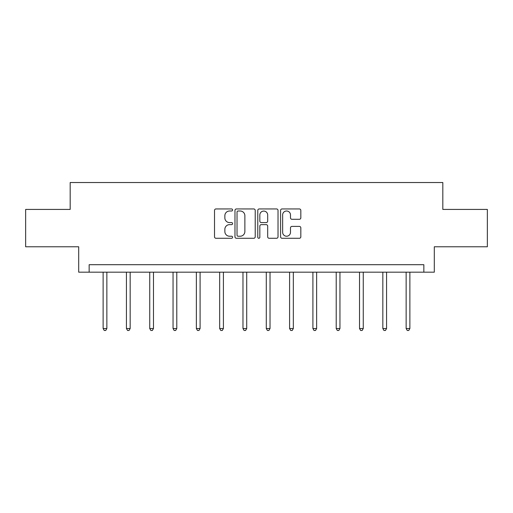 <?xml version="1.0" encoding="UTF-8"?>
<svg xmlns="http://www.w3.org/2000/svg" width="513" height="513" viewBox="0 0 513 513"><rect width="100%" height="100%" fill="white"/><g stroke="black" fill="none" stroke-linecap="round" stroke-linejoin="round"><path stroke-width="0.77" d="M232.594 209.971A1.026 1.026 0 0 0 231.568 208.945L215.986 208.945A1.468 1.468 0 0 0 214.517 210.413L214.517 236.814A1.468 1.468 0 0 0 215.986 238.282L231.568 238.282A1.026 1.026 0 0 0 232.594 237.256A1.026 1.026 0 0 0 231.568 236.224L229.548 236.224A4.694 4.694 0 0 1 224.854 231.536L224.854 229.33A4.694 4.694 0 0 1 229.548 224.643L231.568 224.643A1.026 1.026 0 0 0 232.594 223.61A1.026 1.026 0 0 0 231.568 222.584L229.548 222.584A4.694 4.694 0 0 1 224.854 217.89L224.854 215.691A4.694 4.694 0 0 1 229.548 211.003L231.568 211.003A1.026 1.026 0 0 0 232.594 209.971M299.361 219.288A1.468 1.468 0 0 0 300.83 217.82L300.83 210.413A1.468 1.468 0 0 0 299.361 208.945L282.054 208.945A1.468 1.468 0 0 0 280.592 210.413L280.592 236.814A1.468 1.468 0 0 0 282.054 238.282L299.361 238.282A1.468 1.468 0 0 0 300.83 236.814L300.83 227.868A1.468 1.468 0 0 0 299.361 226.4L291.955 226.4A1.468 1.468 0 0 0 290.486 227.868L290.486 232.306A3.924 3.924 0 0 1 286.568 236.224A3.924 3.924 0 0 1 282.644 232.306L282.644 214.921A3.924 3.924 0 0 1 286.568 211.003A3.924 3.924 0 0 1 290.486 214.921L290.486 217.82A1.468 1.468 0 0 0 291.955 219.288L299.361 219.288M423.847 272.172L434.306 272.172L434.306 246.772L487.35 246.772L487.35 209.419L442.822 209.419L442.822 182.525L70.178 182.525L70.178 209.419L25.65 209.419L25.65 246.772L78.694 246.772L78.694 272.172L423.847 272.172L423.847 264.702L89.153 264.702L89.153 272.172M255.218 210.413A1.468 1.468 0 0 0 253.749 208.945L236.442 208.945A1.468 1.468 0 0 0 234.98 210.413L234.98 236.814A1.468 1.468 0 0 0 236.442 238.282L253.749 238.282A1.468 1.468 0 0 0 255.218 236.814L255.218 210.413M259.251 208.945L276.558 208.945A1.468 1.468 0 0 1 278.02 210.413L278.02 236.814A1.468 1.468 0 0 1 276.558 238.282L269.152 238.282A1.468 1.468 0 0 1 267.683 236.814L267.683 226.105A1.468 1.468 0 0 0 266.215 224.643L261.303 224.643A1.468 1.468 0 0 0 259.834 226.105L259.834 237.256A1.026 1.026 0 0 1 258.808 238.282A1.026 1.026 0 0 1 257.782 237.256L257.782 210.413A1.468 1.468 0 0 1 259.251 208.945M238.058 211.003A1.026 1.026 0 0 0 237.032 212.029L237.032 235.198A1.026 1.026 0 0 0 238.058 236.224L240.187 236.224A4.694 4.694 0 0 0 244.874 231.536L244.874 215.691A4.694 4.694 0 0 0 240.187 211.003L238.058 211.003M267.683 214.998A3.924 3.924 0 0 0 263.759 211.074A3.924 3.924 0 0 0 259.834 214.998L259.834 221.122A1.468 1.468 0 0 0 261.303 222.584L266.215 222.584A1.468 1.468 0 0 0 267.683 221.122L267.683 214.998M103.126 272.172L103.126 328.532L106.858 328.532L106.858 272.172M106.858 328.532L105.736 330.475L104.242 330.475L103.126 328.532M126.435 272.172L126.435 328.532L130.167 328.532L130.167 272.172M130.167 328.532L129.045 330.475L127.551 330.475L126.435 328.532M149.738 272.172L149.738 328.532L153.477 328.532L153.477 272.172M153.477 328.532L152.355 330.475L150.86 330.475L149.738 328.532M173.048 272.172L173.048 328.532L176.786 328.532L176.786 272.172M176.786 328.532L175.664 330.475L174.17 330.475L173.048 328.532M196.357 272.172L196.357 328.532L200.096 328.532L200.096 272.172M200.096 328.532L198.973 330.475L197.479 330.475L196.357 328.532M219.667 272.172L219.667 328.532L223.405 328.532L223.405 272.172M223.405 328.532L222.283 330.475L220.789 330.475L219.667 328.532M242.976 272.172L242.976 328.532L246.715 328.532L246.715 272.172M246.715 328.532L245.592 330.475L244.098 330.475L242.976 328.532M266.285 272.172L266.285 328.532L270.024 328.532L270.024 272.172M270.024 328.532L268.902 330.475L267.408 330.475L266.285 328.532M289.595 272.172L289.595 328.532L293.333 328.532L293.333 272.172M293.333 328.532L292.211 330.475L290.717 330.475L289.595 328.532M312.904 272.172L312.904 328.532L316.643 328.532L316.643 272.172M316.643 328.532L315.521 330.475L314.027 330.475L312.904 328.532M336.214 272.172L336.214 328.532L339.952 328.532L339.952 272.172M339.952 328.532L338.83 330.475L337.336 330.475L336.214 328.532M359.523 272.172L359.523 328.532L363.262 328.532L363.262 272.172M363.262 328.532L362.14 330.475L360.645 330.475L359.523 328.532M382.833 272.172L382.833 328.532L386.565 328.532L386.565 272.172M386.565 328.532L385.449 330.475L383.955 330.475L382.833 328.532M406.142 272.172L406.142 328.532L409.874 328.532L409.874 272.172M409.874 328.532L408.758 330.475L407.264 330.475L406.142 328.532"/></g></svg>
